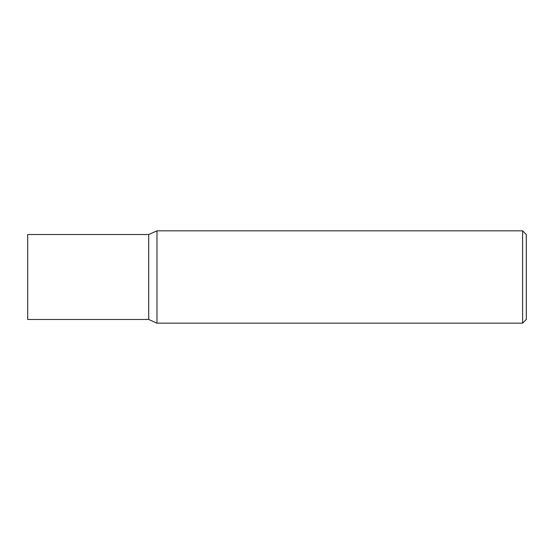 <?xml version="1.0" encoding="UTF-8"?>
<svg xmlns="http://www.w3.org/2000/svg" width="554" height="554" viewBox="0 0 554 554"><rect width="100%" height="100%" fill="white"/><g stroke="black" fill="none" stroke-linecap="round" stroke-linejoin="round"><path stroke-width="0.83" d="M522.609 323.169L156.969 323.169L156.969 230.831L522.609 230.831L526.3 234.529L526.3 319.471L522.609 323.169L522.609 230.831M156.969 323.169L148.707 319.471L27.7 319.471L27.7 234.529L148.707 234.529L156.969 230.831M148.707 319.471L148.707 234.529"/></g></svg>
